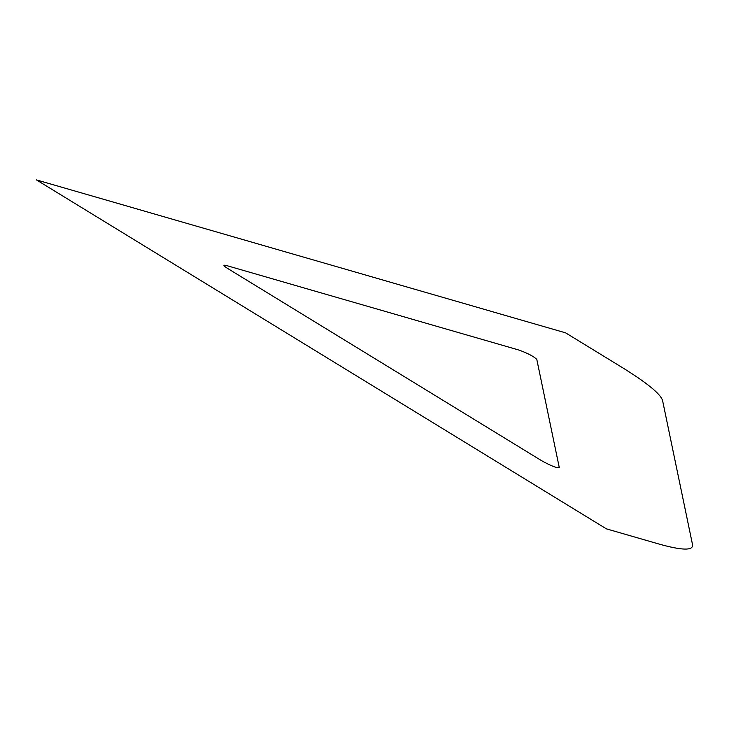 <?xml version="1.0" encoding="UTF-8"?>
<svg xmlns="http://www.w3.org/2000/svg" width="729" height="729" viewBox="0 0 729 729"><rect width="100%" height="100%" fill="white"/><g stroke="black" fill="none" stroke-linecap="round" stroke-linejoin="round"><path stroke-width="0.55" stroke-dasharray="3.65 2.73" d=""/><path stroke-width="1.09" d="M621.245 366.915C646.915 382.752 660.693 393.979 662.579 400.567L692.55 544.763C693.297 550.842 681.788 550.504 658.005 543.77L606.346 528.835L36.45 179.899L565.613 332.852L621.245 366.915M536.799 359.415C533.728 356.372 527.741 353.246 518.838 350.029L226.683 265.593C222.846 264.627 223.028 265.493 227.22 268.199L541.866 460.856C551.17 465.949 556.974 468.209 559.289 467.626L536.799 359.415"/></g></svg>
